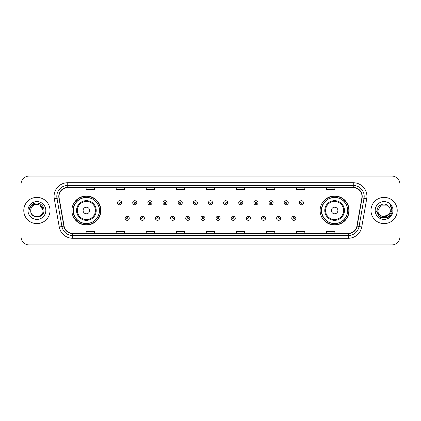 <?xml version="1.0" encoding="UTF-8"?>
<svg xmlns="http://www.w3.org/2000/svg" width="421" height="421" viewBox="0 0 421 421"><rect width="100%" height="100%" fill="white"/><g stroke="black" fill="none" stroke-linecap="round" stroke-linejoin="round"><path stroke-width="0.63" d="M320.123 210.5A14.488 14.488 0 0 0 334.611 224.988A14.488 14.488 0 0 0 349.104 210.5A14.488 14.488 0 0 0 334.611 196.012A14.488 14.488 0 0 0 320.123 210.5M71.896 210.5A14.488 14.488 0 0 0 86.389 224.988A14.488 14.488 0 0 0 100.877 210.5A14.488 14.488 0 0 0 86.389 196.012A14.488 14.488 0 0 0 71.896 210.5M75.375 217.883A13.256 13.256 0 0 1 75.375 203.117M323.596 217.883A13.256 13.256 0 0 1 323.596 203.117M21.05 184.256L21.05 236.744A8.199 8.199 0 0 0 29.249 244.943L391.751 244.943A8.199 8.199 0 0 0 399.95 236.744L399.95 184.256A8.199 8.199 0 0 0 391.751 176.057L29.249 176.057A8.199 8.199 0 0 0 21.05 184.256L21.05 236.744M23.781 210.5A13.125 13.125 0 0 0 36.906 223.625A13.125 13.125 0 0 0 50.025 210.5A13.125 13.125 0 0 0 36.906 197.375A13.125 13.125 0 0 0 23.781 210.5A13.125 13.125 0 0 0 36.906 223.625A13.125 13.125 0 0 0 50.025 210.5A13.125 13.125 0 0 0 36.906 197.375A13.125 13.125 0 0 0 23.781 210.5M370.975 210.5A13.125 13.125 0 0 0 384.094 223.625A13.125 13.125 0 0 0 397.219 210.5A13.125 13.125 0 0 0 384.094 197.375A13.125 13.125 0 0 0 370.975 210.5A13.125 13.125 0 0 0 384.094 223.625A13.125 13.125 0 0 0 397.219 210.5A13.125 13.125 0 0 0 384.094 197.375A13.125 13.125 0 0 0 370.975 210.5M58.993 196.391A8.746 8.746 0 0 1 67.744 187.645L353.256 187.645A8.746 8.746 0 0 1 361.871 197.912L356.897 226.124A8.746 8.746 0 0 1 348.283 233.355L72.717 233.355A8.746 8.746 0 0 1 64.103 226.124L59.129 197.912A8.746 8.746 0 0 1 58.993 196.391M58.777 196.391A8.967 8.967 0 0 0 58.914 197.949L63.887 226.161A8.967 8.967 0 0 0 72.717 233.571L348.283 233.571A8.967 8.967 0 0 0 357.113 226.161L362.086 197.949A8.967 8.967 0 0 0 353.256 187.429L67.744 187.429A8.967 8.967 0 0 0 58.777 196.391M54.283 198.77A13.667 13.667 0 0 1 67.744 182.725L353.256 182.725A13.667 13.667 0 0 1 366.717 198.77L361.744 226.982A13.667 13.667 0 0 1 348.283 238.275L72.717 238.275A13.667 13.667 0 0 1 59.256 226.982L54.283 198.77L56.972 198.291A10.935 10.935 0 0 1 67.744 185.461L353.256 185.461A10.935 10.935 0 0 1 364.028 198.291L359.05 226.503A10.935 10.935 0 0 1 348.283 235.539L72.717 235.539A10.935 10.935 0 0 1 61.95 226.503L56.972 198.291A10.935 10.935 0 0 1 56.809 196.391M391.751 176.057L29.249 176.057M29.249 244.943L391.751 244.943M399.95 236.744L399.95 184.256M357.113 226.161L359.05 226.503L364.028 198.291L366.717 198.77M206.401 187.645L206.401 189.497L214.599 189.497L214.599 187.645M176.325 187.645L176.325 189.497L184.53 189.497L184.53 187.645M146.255 187.645L146.255 189.497L154.46 189.497L154.46 187.645M116.185 187.645L116.185 189.497L124.384 189.497L124.384 187.645M86.116 187.645L86.116 189.497L94.315 189.497L94.315 187.645M236.47 187.645L236.47 189.497L244.675 189.497L244.675 187.645M266.54 187.645L266.54 189.497L274.745 189.497L274.745 187.645M296.616 187.645L296.616 189.497L304.815 189.497L304.815 187.645M326.685 187.645L326.685 189.497L334.884 189.497L334.884 187.645M214.599 233.355L214.599 231.503L206.401 231.503L206.401 233.355M184.53 233.355L184.53 231.503L176.325 231.503L176.325 233.355M154.46 233.355L154.46 231.503L146.255 231.503L146.255 233.355M124.384 233.355L124.384 231.503L116.185 231.503L116.185 233.355M94.315 233.355L94.315 231.503L86.116 231.503L86.116 233.355M244.675 233.355L244.675 231.503L236.47 231.503L236.47 233.355M274.745 233.355L274.745 231.503L266.54 231.503L266.54 233.355M304.815 233.355L304.815 231.503L296.616 231.503L296.616 233.355M334.884 233.355L334.884 231.503L326.685 231.503L326.685 233.355M43.084 210.5C43.463 218.473 30.349 218.473 30.728 210.5C30.149 219.136 44.231 218.936 43.952 210.5C44.431 204.59 36.753 200.759 32.206 204.448C30.601 205.737 29.638 207.39 29.323 209.416C30.596 205.79 33.122 204.096 36.906 204.322L39.995 205.148L43.084 210.5C43.463 218.473 30.349 218.473 30.728 210.5C30.349 218.473 43.463 218.473 43.084 210.5C43.463 218.473 30.349 218.473 30.728 210.5C30.349 218.473 43.463 218.473 43.084 210.5L39.995 205.148L36.906 204.322L39.995 205.148L43.084 210.5C42.721 206.748 40.658 204.685 36.906 204.322A6.178 6.178 0 0 0 30.728 210.5M27.991 210.5A8.915 8.915 0 0 0 36.906 219.415A8.915 8.915 0 0 0 45.821 210.5A8.915 8.915 0 0 0 36.906 201.585A8.915 8.915 0 0 0 27.991 210.5M32.206 204.453L35.932 202.901M89.668 210.5A3.279 3.279 0 0 0 86.389 207.221A3.279 3.279 0 0 0 83.105 210.5A3.279 3.279 0 0 0 86.389 213.779A3.279 3.279 0 0 0 89.668 210.5M96.23 210.5A9.841 9.841 0 0 0 86.389 200.659A9.841 9.841 0 0 0 76.543 210.5A9.841 9.841 0 0 0 86.389 220.341A9.841 9.841 0 0 0 96.23 210.5A9.841 9.841 0 0 1 86.389 220.341A9.841 9.841 0 0 1 76.543 210.5M99.372 210.5A12.988 12.988 0 0 0 86.389 197.512A12.988 12.988 0 0 0 73.401 210.5A12.988 12.988 0 0 0 86.389 223.488A12.988 12.988 0 0 0 99.372 210.5M100.603 210.5A14.214 14.214 0 0 1 74.238 217.883L75.554 217.883A13.109 13.109 0 0 0 99.493 210.532A13.109 13.109 0 0 0 75.554 203.117L74.238 203.117A14.214 14.214 0 0 1 100.603 210.5M337.895 210.5A3.279 3.279 0 0 0 334.611 207.221A3.279 3.279 0 0 0 331.332 210.5A3.279 3.279 0 0 0 334.611 213.779A3.279 3.279 0 0 0 337.895 210.5M344.457 210.5A9.841 9.841 0 0 0 334.611 200.659A9.841 9.841 0 0 0 324.77 210.5A9.841 9.841 0 0 0 334.611 220.341A9.841 9.841 0 0 0 344.457 210.5A9.841 9.841 0 0 1 334.611 220.341A9.841 9.841 0 0 1 324.77 210.5M347.599 210.5A12.988 12.988 0 0 0 334.611 197.512A12.988 12.988 0 0 0 321.628 210.5A12.988 12.988 0 0 0 334.611 223.488A12.988 12.988 0 0 0 347.599 210.5M348.83 210.5A14.214 14.214 0 0 1 322.465 217.883L323.781 217.883A13.109 13.109 0 0 0 347.72 210.532A13.109 13.109 0 0 0 323.781 203.117L322.465 203.117A14.214 14.214 0 0 1 348.83 210.5M390.272 210.5C390.651 218.473 377.537 218.473 377.916 210.5L381.005 205.148L387.183 205.148L388.141 205.832C384.352 201.854 377.048 205.132 377.116 210.5C376.421 220.041 391.888 220.288 392.14 210.963L392.151 210.5C392.13 208.474 391.456 206.695 390.13 205.159C391.141 206.816 391.493 208.595 391.193 210.5L388.83 214.468A6.178 6.178 0 0 0 390.272 210.5C390.651 218.473 377.537 218.473 377.916 210.5C377.537 218.473 390.651 218.473 390.272 210.5A6.178 6.178 0 0 0 388.141 205.832M388.83 214.468C385.552 218.904 377.595 216.068 377.916 210.5M389.225 214.142L382.778 217.062L377.311 212.505M375.179 210.5A8.915 8.915 0 0 0 384.094 219.415A8.915 8.915 0 0 0 393.009 210.5A8.915 8.915 0 0 0 384.094 201.585A8.915 8.915 0 0 0 375.179 210.5M390.13 205.159L392.151 210.737L391.772 208.058L392.151 210.5M376.037 210.5L380.063 217.478L388.125 217.478L392.151 210.5L390.188 205.227L392.151 210.732L390.251 205.295M390.188 205.227L392.151 210.737M121.68 202.764A2.052 2.052 0 0 1 119.627 204.811A2.052 2.052 0 0 1 117.58 202.764A2.052 2.052 0 0 1 119.627 200.712A2.052 2.052 0 0 1 121.68 202.764A2.052 2.052 0 0 0 119.627 200.712A2.052 2.052 0 0 0 117.58 202.764M136.825 202.764A2.052 2.052 0 0 1 134.773 204.811A2.052 2.052 0 0 1 132.726 202.764A2.052 2.052 0 0 1 134.773 200.712A2.052 2.052 0 0 1 136.825 202.764A2.052 2.052 0 0 0 134.773 200.712A2.052 2.052 0 0 0 132.726 202.764M151.97 202.764A2.052 2.052 0 0 1 149.918 204.811A2.052 2.052 0 0 1 147.871 202.764A2.052 2.052 0 0 1 149.918 200.712A2.052 2.052 0 0 1 151.97 202.764A2.052 2.052 0 0 0 149.918 200.712A2.052 2.052 0 0 0 147.871 202.764M167.116 202.764A2.052 2.052 0 0 1 165.064 204.811A2.052 2.052 0 0 1 163.016 202.764A2.052 2.052 0 0 1 165.064 200.712A2.052 2.052 0 0 1 167.116 202.764A2.052 2.052 0 0 0 165.064 200.712A2.052 2.052 0 0 0 163.016 202.764M182.261 202.764A2.052 2.052 0 0 1 180.209 204.811A2.052 2.052 0 0 1 178.162 202.764A2.052 2.052 0 0 1 180.209 200.712A2.052 2.052 0 0 1 182.261 202.764A2.052 2.052 0 0 0 180.209 200.712A2.052 2.052 0 0 0 178.162 202.764M197.407 202.764A2.052 2.052 0 0 1 195.355 204.811A2.052 2.052 0 0 1 193.302 202.764A2.052 2.052 0 0 1 195.355 200.712A2.052 2.052 0 0 1 197.407 202.764A2.052 2.052 0 0 0 195.355 200.712A2.052 2.052 0 0 0 193.302 202.764M212.552 202.764A2.052 2.052 0 0 1 210.5 204.811A2.052 2.052 0 0 1 208.448 202.764A2.052 2.052 0 0 1 210.5 200.712A2.052 2.052 0 0 1 212.552 202.764A2.052 2.052 0 0 0 210.5 200.712A2.052 2.052 0 0 0 208.448 202.764M227.698 202.764A2.052 2.052 0 0 1 225.645 204.811A2.052 2.052 0 0 1 223.593 202.764A2.052 2.052 0 0 1 225.645 200.712A2.052 2.052 0 0 1 227.698 202.764A2.052 2.052 0 0 0 225.645 200.712A2.052 2.052 0 0 0 223.593 202.764M242.838 202.764A2.052 2.052 0 0 1 240.791 204.811A2.052 2.052 0 0 1 238.739 202.764A2.052 2.052 0 0 1 240.791 200.712A2.052 2.052 0 0 1 242.838 202.764A2.052 2.052 0 0 0 240.791 200.712A2.052 2.052 0 0 0 238.739 202.764M257.984 202.764A2.052 2.052 0 0 1 255.936 204.811A2.052 2.052 0 0 1 253.884 202.764A2.052 2.052 0 0 1 255.936 200.712A2.052 2.052 0 0 1 257.984 202.764A2.052 2.052 0 0 0 255.936 200.712A2.052 2.052 0 0 0 253.884 202.764M273.129 202.764A2.052 2.052 0 0 1 271.082 204.811A2.052 2.052 0 0 1 269.03 202.764A2.052 2.052 0 0 1 271.082 200.712A2.052 2.052 0 0 1 273.129 202.764A2.052 2.052 0 0 0 271.082 200.712A2.052 2.052 0 0 0 269.03 202.764M288.274 202.764A2.052 2.052 0 0 1 286.227 204.811A2.052 2.052 0 0 1 284.175 202.764A2.052 2.052 0 0 1 286.227 200.712A2.052 2.052 0 0 1 288.274 202.764A2.052 2.052 0 0 0 286.227 200.712A2.052 2.052 0 0 0 284.175 202.764M303.42 202.764A2.052 2.052 0 0 1 301.373 204.811A2.052 2.052 0 0 1 299.32 202.764A2.052 2.052 0 0 1 301.373 200.712A2.052 2.052 0 0 1 303.42 202.764A2.052 2.052 0 0 0 301.373 200.712A2.052 2.052 0 0 0 299.32 202.764M125.153 218.294A2.052 2.052 0 0 1 127.2 216.241A2.052 2.052 0 0 1 129.252 218.294A2.052 2.052 0 0 1 127.2 220.341A2.052 2.052 0 0 1 125.153 218.294A2.052 2.052 0 0 0 127.2 220.341A2.052 2.052 0 0 0 129.252 218.294M140.298 218.294A2.052 2.052 0 0 1 142.345 216.241A2.052 2.052 0 0 1 144.398 218.294A2.052 2.052 0 0 1 142.345 220.341A2.052 2.052 0 0 1 140.298 218.294A2.052 2.052 0 0 0 142.345 220.341A2.052 2.052 0 0 0 144.398 218.294M155.444 218.294A2.052 2.052 0 0 1 157.491 216.241A2.052 2.052 0 0 1 159.543 218.294A2.052 2.052 0 0 1 157.491 220.341A2.052 2.052 0 0 1 155.444 218.294A2.052 2.052 0 0 0 157.491 220.341A2.052 2.052 0 0 0 159.543 218.294M170.589 218.294A2.052 2.052 0 0 1 172.636 216.241A2.052 2.052 0 0 1 174.689 218.294A2.052 2.052 0 0 1 172.636 220.341A2.052 2.052 0 0 1 170.589 218.294A2.052 2.052 0 0 0 172.636 220.341A2.052 2.052 0 0 0 174.689 218.294M185.735 218.294A2.052 2.052 0 0 1 187.782 216.241A2.052 2.052 0 0 1 189.834 218.294A2.052 2.052 0 0 1 187.782 220.341A2.052 2.052 0 0 1 185.735 218.294A2.052 2.052 0 0 0 187.782 220.341A2.052 2.052 0 0 0 189.834 218.294M200.875 218.294A2.052 2.052 0 0 1 202.927 216.241A2.052 2.052 0 0 1 204.98 218.294A2.052 2.052 0 0 1 202.927 220.341A2.052 2.052 0 0 1 200.875 218.294A2.052 2.052 0 0 0 202.927 220.341A2.052 2.052 0 0 0 204.98 218.294M216.02 218.294A2.052 2.052 0 0 1 218.073 216.241A2.052 2.052 0 0 1 220.125 218.294A2.052 2.052 0 0 1 218.073 220.341A2.052 2.052 0 0 1 216.02 218.294A2.052 2.052 0 0 0 218.073 220.341A2.052 2.052 0 0 0 220.125 218.294M231.166 218.294A2.052 2.052 0 0 1 233.218 216.241A2.052 2.052 0 0 1 235.265 218.294A2.052 2.052 0 0 1 233.218 220.341A2.052 2.052 0 0 1 231.166 218.294A2.052 2.052 0 0 0 233.218 220.341A2.052 2.052 0 0 0 235.265 218.294M246.311 218.294A2.052 2.052 0 0 1 248.364 216.241A2.052 2.052 0 0 1 250.411 218.294A2.052 2.052 0 0 1 248.364 220.341A2.052 2.052 0 0 1 246.311 218.294A2.052 2.052 0 0 0 248.364 220.341A2.052 2.052 0 0 0 250.411 218.294M261.457 218.294A2.052 2.052 0 0 1 263.509 216.241A2.052 2.052 0 0 1 265.556 218.294A2.052 2.052 0 0 1 263.509 220.341A2.052 2.052 0 0 1 261.457 218.294A2.052 2.052 0 0 0 263.509 220.341A2.052 2.052 0 0 0 265.556 218.294M276.602 218.294A2.052 2.052 0 0 1 278.655 216.241A2.052 2.052 0 0 1 280.702 218.294A2.052 2.052 0 0 1 278.655 220.341A2.052 2.052 0 0 1 276.602 218.294A2.052 2.052 0 0 0 278.655 220.341A2.052 2.052 0 0 0 280.702 218.294M291.748 218.294A2.052 2.052 0 0 1 293.8 216.241A2.052 2.052 0 0 1 295.847 218.294A2.052 2.052 0 0 1 293.8 220.341A2.052 2.052 0 0 1 291.748 218.294A2.052 2.052 0 0 0 293.8 220.341A2.052 2.052 0 0 0 295.847 218.294M353.256 182.725L353.256 187.429M56.972 198.291L58.914 197.949M72.717 238.275L72.717 233.571M348.283 233.571L348.283 238.275M59.256 226.982L63.887 226.161M362.086 197.949L364.028 198.291M67.744 182.725L67.744 187.429M359.05 226.503L361.744 226.982M95.43 210.5A9.041 9.041 0 0 0 86.389 201.459A9.041 9.041 0 0 0 77.348 210.5A9.041 9.041 0 0 0 86.389 219.541A9.041 9.041 0 0 0 95.43 210.5M343.652 210.5A9.041 9.041 0 0 0 334.611 201.459A9.041 9.041 0 0 0 325.57 210.5A9.041 9.041 0 0 0 334.611 219.541A9.041 9.041 0 0 0 343.652 210.5M118.948 202.764A0.684 0.684 0 0 0 119.627 203.448A0.684 0.684 0 0 0 120.311 202.764A0.684 0.684 0 0 0 119.627 202.08A0.684 0.684 0 0 0 118.948 202.764M134.094 202.764A0.684 0.684 0 0 0 134.773 203.448A0.684 0.684 0 0 0 135.457 202.764A0.684 0.684 0 0 0 134.773 202.08A0.684 0.684 0 0 0 134.094 202.764M149.234 202.764A0.684 0.684 0 0 0 149.918 203.448A0.684 0.684 0 0 0 150.602 202.764A0.684 0.684 0 0 0 149.918 202.08A0.684 0.684 0 0 0 149.234 202.764M164.379 202.764A0.684 0.684 0 0 0 165.064 203.448A0.684 0.684 0 0 0 165.748 202.764A0.684 0.684 0 0 0 165.064 202.08A0.684 0.684 0 0 0 164.379 202.764M179.525 202.764A0.684 0.684 0 0 0 180.209 203.448A0.684 0.684 0 0 0 180.893 202.764A0.684 0.684 0 0 0 180.209 202.08A0.684 0.684 0 0 0 179.525 202.764M194.67 202.764A0.684 0.684 0 0 0 195.355 203.448A0.684 0.684 0 0 0 196.039 202.764A0.684 0.684 0 0 0 195.355 202.08A0.684 0.684 0 0 0 194.67 202.764M209.816 202.764A0.684 0.684 0 0 0 210.5 203.448A0.684 0.684 0 0 0 211.184 202.764A0.684 0.684 0 0 0 210.5 202.08A0.684 0.684 0 0 0 209.816 202.764M224.961 202.764A0.684 0.684 0 0 0 225.645 203.448A0.684 0.684 0 0 0 226.33 202.764A0.684 0.684 0 0 0 225.645 202.08A0.684 0.684 0 0 0 224.961 202.764M240.107 202.764A0.684 0.684 0 0 0 240.791 203.448A0.684 0.684 0 0 0 241.475 202.764A0.684 0.684 0 0 0 240.791 202.08A0.684 0.684 0 0 0 240.107 202.764M255.252 202.764A0.684 0.684 0 0 0 255.936 203.448A0.684 0.684 0 0 0 256.621 202.764A0.684 0.684 0 0 0 255.936 202.08A0.684 0.684 0 0 0 255.252 202.764M270.398 202.764A0.684 0.684 0 0 0 271.082 203.448A0.684 0.684 0 0 0 271.766 202.764A0.684 0.684 0 0 0 271.082 202.08A0.684 0.684 0 0 0 270.398 202.764M285.543 202.764A0.684 0.684 0 0 0 286.227 203.448A0.684 0.684 0 0 0 286.906 202.764A0.684 0.684 0 0 0 286.227 202.08A0.684 0.684 0 0 0 285.543 202.764M300.689 202.764A0.684 0.684 0 0 0 301.373 203.448A0.684 0.684 0 0 0 302.052 202.764A0.684 0.684 0 0 0 301.373 202.08A0.684 0.684 0 0 0 300.689 202.764M127.884 218.294A0.684 0.684 0 0 0 127.2 217.61A0.684 0.684 0 0 0 126.521 218.294A0.684 0.684 0 0 0 127.2 218.973A0.684 0.684 0 0 0 127.884 218.294M143.029 218.294A0.684 0.684 0 0 0 142.345 217.61A0.684 0.684 0 0 0 141.661 218.294A0.684 0.684 0 0 0 142.345 218.973A0.684 0.684 0 0 0 143.029 218.294M158.175 218.294A0.684 0.684 0 0 0 157.491 217.61A0.684 0.684 0 0 0 156.807 218.294A0.684 0.684 0 0 0 157.491 218.973A0.684 0.684 0 0 0 158.175 218.294M173.32 218.294A0.684 0.684 0 0 0 172.636 217.61A0.684 0.684 0 0 0 171.952 218.294A0.684 0.684 0 0 0 172.636 218.973A0.684 0.684 0 0 0 173.32 218.294M188.466 218.294A0.684 0.684 0 0 0 187.782 217.61A0.684 0.684 0 0 0 187.098 218.294A0.684 0.684 0 0 0 187.782 218.973A0.684 0.684 0 0 0 188.466 218.294M203.611 218.294A0.684 0.684 0 0 0 202.927 217.61A0.684 0.684 0 0 0 202.243 218.294A0.684 0.684 0 0 0 202.927 218.973A0.684 0.684 0 0 0 203.611 218.294M218.757 218.294A0.684 0.684 0 0 0 218.073 217.61A0.684 0.684 0 0 0 217.389 218.294A0.684 0.684 0 0 0 218.073 218.973A0.684 0.684 0 0 0 218.757 218.294M233.902 218.294A0.684 0.684 0 0 0 233.218 217.61A0.684 0.684 0 0 0 232.534 218.294A0.684 0.684 0 0 0 233.218 218.973A0.684 0.684 0 0 0 233.902 218.294M249.048 218.294A0.684 0.684 0 0 0 248.364 217.61A0.684 0.684 0 0 0 247.68 218.294A0.684 0.684 0 0 0 248.364 218.973A0.684 0.684 0 0 0 249.048 218.294M264.193 218.294A0.684 0.684 0 0 0 263.509 217.61A0.684 0.684 0 0 0 262.825 218.294A0.684 0.684 0 0 0 263.509 218.973A0.684 0.684 0 0 0 264.193 218.294M279.339 218.294A0.684 0.684 0 0 0 278.655 217.61A0.684 0.684 0 0 0 277.971 218.294A0.684 0.684 0 0 0 278.655 218.973A0.684 0.684 0 0 0 279.339 218.294M294.479 218.294A0.684 0.684 0 0 0 293.8 217.61A0.684 0.684 0 0 0 293.116 218.294A0.684 0.684 0 0 0 293.8 218.973A0.684 0.684 0 0 0 294.479 218.294"/></g></svg>
